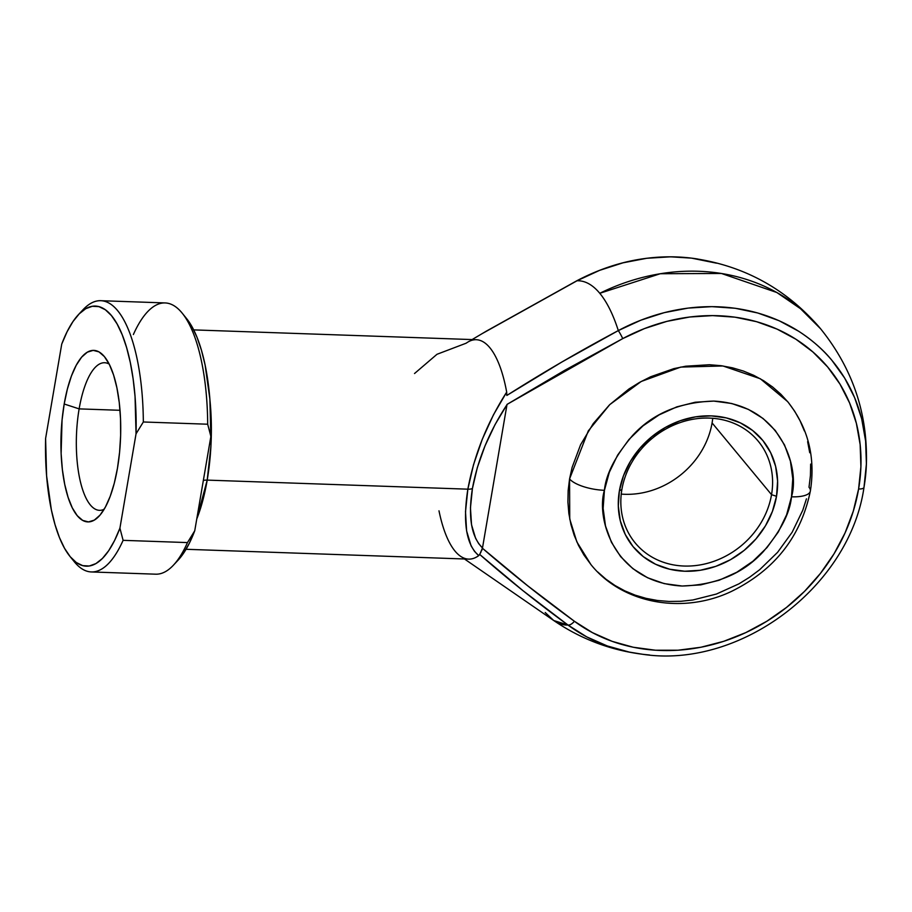 <?xml version="1.0" encoding="UTF-8"?>
<svg xmlns="http://www.w3.org/2000/svg" width="912" height="912" viewBox="0 0 912 912"><rect width="100%" height="100%" fill="white"/><g stroke="black" fill="none" stroke-linecap="round" stroke-linejoin="round"><path stroke-width="1.37" d="M186.059 549.286L468.62 559.124A109.759 38.076 -88 0 0 478.732 555.625L474.536 551.407L471.094 545.832L466.602 530.909L465.508 511.678L467.856 489.174L207.195 480.111L210.957 445.706L209.988 400.539A109.759 38.076 92 0 1 207.195 480.111A7.98 2.725 9.7 0 0 203.342 480.499A7.98 2.725 -170.3 0 1 207.195 480.111L467.856 489.174L473.545 464.63L482.243 439.367L493.495 414.755L506.684 392.126L506.81 395.466L561.997 361.95L618.313 330.589A7.98 0.878 61.8 0 1 622.736 338.603A180.633 157.833 -39.6 0 1 795.937 339.253A180.633 157.833 -39.6 0 1 858.602 488.992L860.905 466.659L860.153 444.611L856.357 423.259L849.585 402.967L839.963 384.1L827.663 367L812.9 351.964L795.937 339.253L777.07 329.118L756.641 321.708L735.015 317.182L712.58 315.609L689.723 317.011L666.854 321.377L644.396 328.616L622.736 338.603L564.38 370.511L507.026 404.404L482.437 548.249L527.603 585.709L574.412 621.277L592.424 632.643L612.169 641.353L633.27 647.246L655.375 650.21L678.095 650.21L700.997 647.235L723.695 641.33L745.788 632.609L766.867 621.232L786.566 607.392L804.544 591.352L820.458 573.374L834.047 553.789L845.048 532.95L853.279 511.222L858.602 488.992A7.98 2.725 9.7 0 0 863.995 487.35A7.98 2.725 9.7 0 0 864.006 487.236A7.98 2.725 -170.3 0 1 863.995 487.35A7.98 2.725 -170.3 0 1 858.602 488.992A180.633 157.833 -39.6 0 1 745.788 632.609A180.633 157.833 -39.6 0 1 574.412 621.277A7.98 3.796 126.6 0 1 567.982 625.039A188.157 164.411 140.4 0 0 649.538 654.976M621.893 489.459A79.834 69.757 140.4 0 0 684.068 566.033A79.834 69.757 140.4 0 0 771.541 494.669L776.522 496.288A83.824 73.245 -39.6 0 1 684.684 571.231A83.824 73.245 -39.6 0 1 619.385 490.827L621.893 489.459A79.834 69.757 -39.6 0 1 679.44 422.837A79.834 69.757 -39.6 0 1 758.18 441.123A79.834 69.757 -39.6 0 1 771.541 494.669A79.834 69.757 -39.6 0 1 713.993 561.29A79.834 69.757 -39.6 0 1 635.254 543.005A79.834 69.757 -39.6 0 1 621.893 489.459L619.385 490.827L623.489 475.722L630.454 461.312L640.007 448.134L651.784 436.7L665.35 427.454L680.158 420.751L695.651 416.841L711.235 415.883L726.305 417.913L740.293 422.849L752.651 430.498L762.899 440.564L770.663 452.683L775.622 466.363L777.605 481.091L776.522 496.288L772.418 511.393L765.464 525.814L755.911 538.981L744.124 550.415L730.569 559.66L715.76 566.363L700.256 570.274L684.684 571.231L669.602 569.202L655.625 564.277L643.268 556.628L633.008 546.55L625.256 534.443L620.285 520.752L618.302 506.035L619.385 490.827A83.824 73.245 -39.6 0 1 711.235 415.883A83.824 73.245 -39.6 0 1 776.522 496.288L771.541 494.669L712.09 422.929A79.834 69.757 -39.6 0 1 621.243 494.099A79.834 69.757 140.4 0 0 712.09 422.929L771.541 494.669A79.834 69.757 140.4 0 0 709.365 418.095A79.834 69.757 140.4 0 0 621.893 489.459M591.056 564.733L583.908 554.963L578.504 545.387L574.161 535.219L570.935 524.537L568.849 513.467L567.914 502.102L568.153 490.553L569.567 478.925L569.738 519.008L576.851 541.888L590.942 564.596C622.554 603.961 682.963 614.551 731.481 591.398C774.619 570.137 800.907 536.689 810.358 491.055C815.693 457.243 808.112 427.42 787.626 401.599L760.346 378.765L722.954 365.974L680.785 367.08L641.204 381.478L609.786 404.586L588.297 430.897L569.567 478.925A27.941 9.519 9.7 0 0 604.428 490.303C605.921 474.183 615.315 455.909 632.609 435.469C652.696 413.592 679.736 402.135 713.765 401.086C782.781 404.757 799.87 469.897 791.491 496.812A27.941 9.519 9.7 0 0 810.335 491.203A27.941 9.519 -170.3 0 1 791.491 496.812L792.779 478.709L790.419 461.176L784.502 444.896L775.268 430.475L763.059 418.483L748.353 409.374L731.709 403.503L713.765 401.086L695.206 402.238L676.761 406.889L659.137 414.869L642.994 425.87L628.972 439.481L617.595 455.168L609.307 472.325L604.428 490.303L603.14 508.406L605.488 525.939L611.405 542.23L620.639 556.639L632.848 568.632L647.554 577.741L664.21 583.612L682.153 586.028L700.701 584.888L719.146 580.237L736.782 572.257L752.913 561.245L766.946 547.633L778.324 531.947L786.611 514.79L791.491 496.812C789.986 512.932 780.592 531.206 763.298 551.646C743.223 573.523 716.171 584.98 682.153 586.028C613.138 582.358 596.038 517.218 604.428 490.303A27.941 9.519 -170.3 0 1 569.567 478.925L572.12 467.343L580.591 444.748L593.233 423.624L609.569 404.791L628.972 388.957L639.597 382.367L650.689 376.747L673.888 368.619L685.767 366.202L709.513 364.732L721.153 365.712L732.484 367.821L743.394 371.047L753.791 375.345L763.561 380.68L772.624 386.996L780.877 394.246L788.253 402.352L794.671 411.232L800.075 420.808L804.407 430.977M207.195 480.111L196.753 518.996A109.759 38.076 92 0 0 207.195 480.111M79.139 408.884A73.838 25.616 -88 0 0 80.678 482.836A73.838 25.616 -88 0 0 104.15 509.272A73.838 25.616 92 0 1 99.476 510.332A73.838 25.616 92 0 1 79.139 408.884L120.019 410.297L79.139 408.884A73.838 25.616 92 0 1 104.618 362.737A73.838 25.616 92 0 1 109.201 364.105A73.838 25.616 -88 0 0 79.139 408.884L64.193 404.005L79.139 408.884M117.454 468.278A85.819 29.765 92 0 1 99.055 516.203A85.819 29.765 92 0 1 67.739 496.265A85.819 29.765 92 0 1 64.193 404.005L62.05 420.136L61.127 453.606L62.381 469.646L64.729 484.409L68.081 497.314L72.299 507.87L77.235 515.668L82.684 520.399L88.453 521.903L94.312 520.114L100.046 515.098L105.416 507.038L110.227 496.265L114.296 483.166L117.454 468.278L119.597 452.147L120.635 435.4L120.521 418.676L119.267 402.637L116.918 387.874L113.578 374.969L109.349 364.412L104.413 356.615L98.963 351.872L93.195 350.368L87.335 352.169L81.601 357.185L76.232 365.245L71.421 376.018L67.363 389.105L64.193 404.005A85.819 29.765 92 0 1 104.595 356.843A85.819 29.765 92 0 1 117.454 468.278M599.583 270.362L577.022 280.771A172.243 59.747 92 0 1 599.777 293.299A199.568 174.374 -39.6 0 1 820.652 328.844L800.519 308.723L776.842 292.513L721.415 273.463L660.242 273.737L599.777 293.299A172.243 59.747 -88 0 0 577.022 280.771L486.484 331.067L576.851 280.748A7.98 0.878 61.8 0 1 577.022 280.771A7.98 0.878 -118.2 0 0 576.851 280.748C614.095 261.163 652.342 253.627 691.604 258.142L670.605 256.819L646.802 258.278L622.987 262.827L599.583 270.362M716.513 263.18L691.604 258.142C743.611 265.301 786.634 288.876 820.652 328.844C853.666 369.862 868.84 416.51 866.161 468.779L865.955 471.709M414.527 373.521L436.985 354.289L466.146 343.208A109.759 38.076 92 0 1 467.936 342.034A109.759 38.076 92 0 1 506.684 392.126A109.759 38.076 -88 0 0 476.258 339.72L193.697 329.893M806.447 498.841L802.765 510.275L792.152 532.243L777.594 552.319L759.639 569.738L749.596 577.228L738.982 583.828L716.41 594.043L692.801 599.993L680.888 601.293L669.055 601.453L657.415 600.472L646.084 598.363L635.174 595.148L624.777 590.851L615.007 585.515L605.944 579.188L597.691 571.949M807.633 441.647L809.731 452.728M810.654 464.094L810.415 475.642L809.012 487.259A27.941 9.519 -170.3 0 1 810.335 491.203M464.459 558.976L553.721 620.513C580.568 638.867 610.117 650.119 642.379 654.235L629.291 652.091L607.301 645.958L586.735 636.884L567.982 625.039L553.721 620.513A172.243 59.747 -88 0 0 567.982 625.039L522.907 590.611L479.644 554.393L478.732 555.625A109.759 38.076 92 0 1 460.48 556.229A109.759 38.076 92 0 1 438.991 510.811M864.006 487.236A188.157 164.411 140.4 0 0 866.343 465.416A188.157 164.411 140.4 0 0 618.313 330.589A172.243 59.747 -88 0 0 599.777 293.299C606.936 301.975 613.103 314.401 618.313 330.589L640.874 320.18L664.278 312.645L688.093 308.096L711.896 306.637L735.266 308.279L757.792 312.998L779.076 320.705L798.718 331.273C812.455 340.324 823.468 349.957 831.778 360.172L844.592 377.978L854.612 397.632L861.669 418.768L865.613 441.02L866.4 463.98L863.995 487.35C849.87 586.507 740.134 669.226 642.379 654.246M553.721 620.513L545.216 612.511M178.079 560.207L183.494 553.345L189.377 543.164L194.746 530.773L187.462 542.583L123.109 540.337A135.706 47.071 92 0 1 91.337 571.949L155.69 574.184A135.706 47.071 -88 0 0 187.462 542.583L123.109 540.337L119.917 528.162L136.048 433.793L119.917 528.162L114.547 540.565L108.665 550.734L102.418 558.463L95.908 563.593L89.296 565.999L82.718 565.645L76.312 562.522L70.213 556.719L64.558 548.34L59.451 537.578L55.028 524.639L51.357 509.831L46.603 475.847L45.6 438.49L61.731 344.109L67.1 331.717L72.983 321.548L79.241 313.819L85.739 308.689L92.351 306.284L98.929 306.637L105.336 309.749L111.435 315.563L117.089 323.942L122.197 334.704L126.62 347.632L130.291 362.452L133.118 378.833L135.044 396.435L136.048 433.793L143.332 421.982L207.685 424.217A135.706 47.071 -88 0 0 165.129 302.932L100.787 300.698A135.706 47.071 92 0 1 143.332 421.982L207.685 424.217L210.877 436.392L209.874 399.046L205.12 365.051L201.449 350.242L197.015 337.315L191.919 326.542L186.265 318.163M80.689 312.417A135.706 47.071 92 0 1 100.787 300.698M91.337 571.949A135.706 47.071 92 0 1 72.116 558.851M194.746 530.773L210.877 436.392L194.746 530.773L187.462 542.583A135.706 47.071 92 0 1 173.428 565.178L178.125 560.15A130.12 45.133 -88 0 0 194.746 530.773M78.341 314.743L83.049 309.704A135.706 47.071 -88 0 1 143.332 421.982L136.048 433.793A130.12 45.133 92 0 0 78.341 314.743A130.12 45.133 92 0 0 61.731 344.109L45.6 438.49A130.12 45.133 92 0 0 69.939 556.377L74.282 561.724A135.706 47.071 -88 0 0 123.109 540.337L119.917 528.162A130.12 45.133 92 0 1 69.939 556.377M506.981 404.689L495.045 424.604L485.013 445.865L477.352 467.503L472.427 488.49L470.455 507.87L471.527 524.731L475.608 538.308L478.709 543.666L482.494 547.964L507.026 404.404L622.736 338.603A7.98 0.878 -118.2 0 0 618.313 330.589C580.374 350.767 543.21 372.392 506.81 395.466L506.684 392.126C487.099 422.769 474.16 455.122 467.856 489.174A7.98 2.725 9.7 0 0 472.427 488.49C477.728 459.602 489.254 431.672 506.981 404.689M133.369 334.544A135.706 47.071 92 0 1 182.195 313.158A135.706 47.071 92 0 1 207.685 424.217L210.877 436.392A130.12 45.133 -88 0 0 186.538 318.505L182.195 313.158M712.09 422.929A79.834 69.757 140.4 0 0 712.739 418.277A79.834 69.757 -39.6 0 1 712.09 422.929M482.288 333.553L577.022 280.771A188.157 164.411 -39.6 0 1 697.577 258.997M481 551.988L479.644 554.393C507.87 579.143 537.316 602.695 567.982 625.039A7.98 3.796 -53.4 0 0 574.412 621.277C542.629 598.215 511.974 573.876 482.437 548.249L481.707 550.552M480.316 553.162L482.494 547.964C471.287 536.758 467.936 516.933 472.427 488.49A7.98 2.725 -170.3 0 1 467.856 489.174C462.623 522.576 466.249 544.726 478.732 555.625L479.644 554.393M472.085 339.583L486.484 331.067"/></g></svg>
